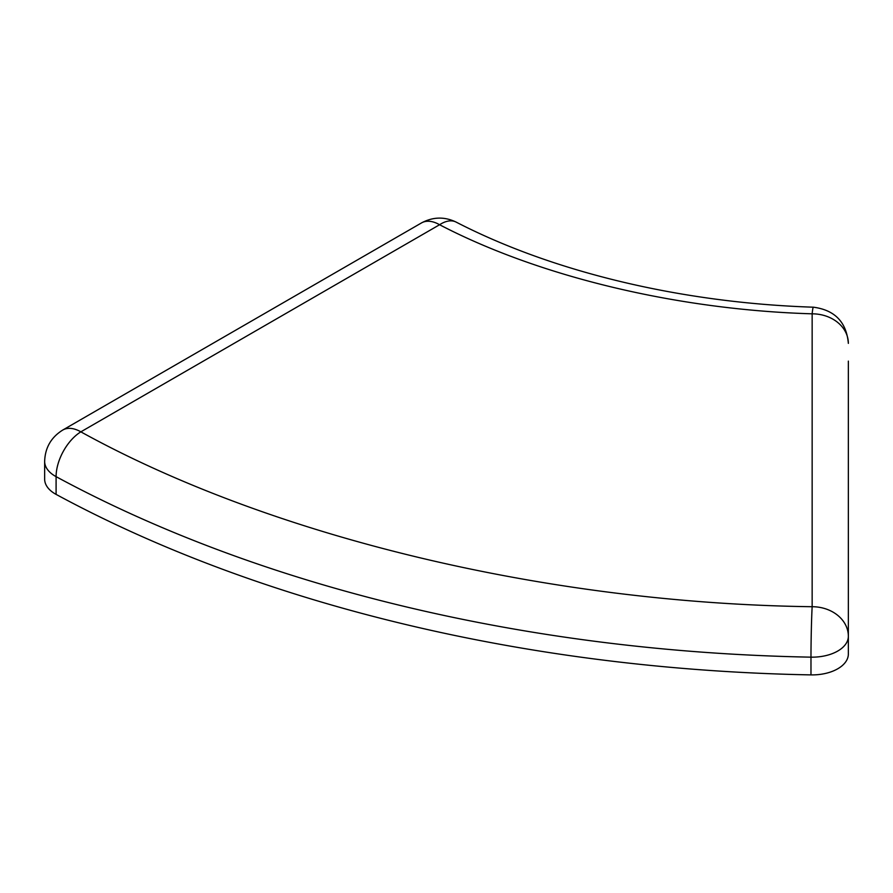 <?xml version="1.0" encoding="UTF-8"?>
<svg xmlns="http://www.w3.org/2000/svg" width="893" height="893" viewBox="0 0 893 893"><rect width="100%" height="100%" fill="white"/><g stroke="black" fill="none" stroke-linecap="round" stroke-linejoin="round"><path stroke-width="1.34" d="M848.35 361.118L848.35 654.011A36.2 20.896 180 0 1 810.978 674.896A1158.467 668.835 180 0 1 56.092 494.387A36.2 20.896 180 0 1 44.65 479.139L44.65 461.402A36.2 20.896 180 0 0 55.254 476.181A36.2 20.896 0 0 0 56.092 476.65A36.2 20.215 -61.6 0 1 80.85 431.844L439.579 224.735C539.528 276.819 677.687 309.849 812.15 313.823L812.15 606.715A36.2 0.949 91.1 0 0 810.978 657.159L810.978 674.896M56.092 494.387L56.092 476.65A1158.467 668.835 180 0 0 810.978 657.159A36.2 20.896 180 0 0 848.35 636.274A36.2 29.558 180 0 0 812.15 606.715C547.777 603.288 271.997 537.34 80.85 431.844A36.2 20.896 60 0 0 62.756 430.046L421.474 222.937A36.2 20.896 60 0 1 439.579 224.735A36.2 19.635 117.2 0 1 456.1 222.078L456.1 222.078C552.867 272.041 681.515 302.95 813.378 307.192A36.2 1.741 91.9 0 0 812.15 313.823A36.2 29.558 180 0 1 848.35 343.381C846.464 322.072 834.799 310.016 813.378 307.192M421.474 222.937C432.949 216.798 444.491 216.508 456.1 222.078M62.756 430.046C51.135 437.291 45.096 447.739 44.65 461.402"/></g></svg>

